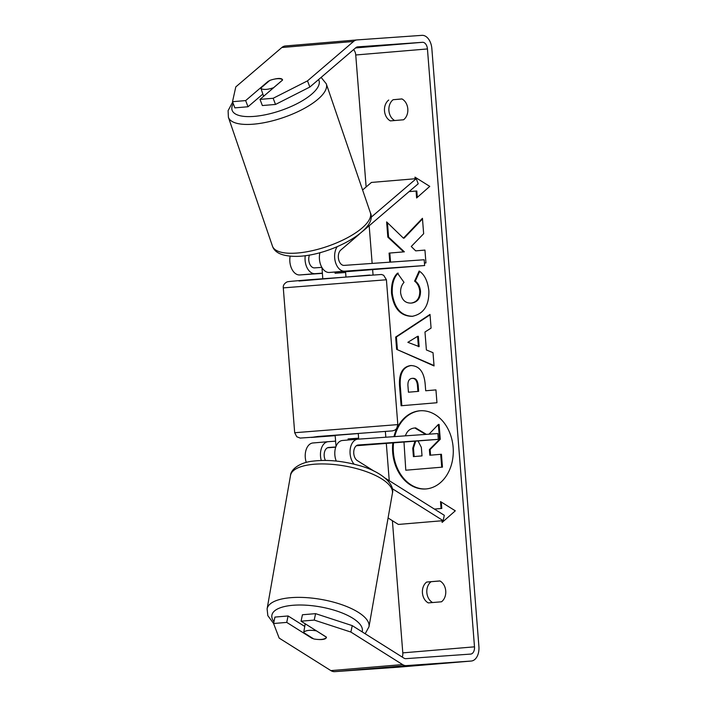 <?xml version="1.0" encoding="UTF-8"?>
<svg xmlns="http://www.w3.org/2000/svg" width="707" height="707" viewBox="0 0 707 707"><rect width="100%" height="100%" fill="white"/><g stroke="black" fill="none" stroke-linecap="round" stroke-linejoin="round"><path stroke-width="1.06" d="M290.135 256.226A13.946 8.838 85.2 0 0 299.777 274.952L322.436 273.362M322.419 273.149L315.013 273.671A13.946 8.838 -94.8 0 1 305.256 255.642M321.844 267.37L314.562 267.882A8.139 5.152 -94.8 0 1 309.56 263.605A8.139 5.152 -94.8 0 1 309.507 254.98M337.212 246.69A13.946 8.838 85.2 0 0 335.516 262.385A13.946 8.838 85.2 0 0 344.592 271.179L424.642 265.54L424.182 259.752L344.132 265.39A8.139 5.152 85.2 0 1 338.618 259.381A8.139 5.152 85.2 0 1 340.747 250.075L359.227 234.264M370.91 217.447L416.246 178.659L418.208 183.793L363.062 230.986M345.484 271.735L424.642 265.54M319.953 252.629A13.946 8.838 85.2 0 0 329.356 272.46L345.458 271.347M416.246 178.659L371.431 182.433L362.594 189.997M265.425 89.418A11.621 4.056 161.1 0 1 260.83 88.083L269.782 80.421A11.621 4.056 161.1 0 1 277.966 78.689A11.621 4.056 161.1 0 1 282.57 80.015L273.609 87.677A11.621 4.056 161.1 0 1 265.425 89.418M263.605 96.302L263.163 95.03A11.621 4.056 161.1 0 0 263.296 95.304L260.83 88.083M392.8 443.174A39.203 30.339 -94 0 0 392.677 452.418A39.203 30.339 -94 0 0 425.658 488.97A39.203 30.339 -94 0 0 453.134 447.319A39.203 30.339 -94 0 0 420.152 410.767A39.203 30.339 -94 0 0 393.949 436.643M393.534 443.121A39.203 30.339 -94 0 0 393.41 452.365A39.203 30.339 -94 0 0 426.029 488.944M388.735 100.032A11.621 8.997 -94 0 0 384.502 110.884A11.621 8.997 -94 0 0 390.379 120.888L403.564 119.775A11.621 8.997 -94 0 0 407.806 108.922A11.621 8.997 -94 0 0 401.93 98.918L393.145 99.714A11.621 8.997 -94 0 0 388.903 110.575A11.621 8.997 -94 0 0 394.683 120.517M426.675 582.047L439.86 580.933A11.621 8.997 86 0 1 445.737 590.937A11.621 8.997 86 0 1 441.504 601.79L428.309 602.903A11.621 8.997 86 0 1 422.433 592.899A11.621 8.997 86 0 1 426.675 582.047L439.966 580.986M432.622 602.541A11.621 8.997 86 0 1 426.842 592.59A11.621 8.997 86 0 1 431.076 581.737M318.495 639.49A11.621 3.871 -168 0 0 322.065 639.508A11.621 3.871 -168 0 0 326.387 637.493A11.621 3.871 -168 0 0 326.413 637.131L301.067 621.188L302.437 614.754L315.587 613.649L352.236 625.624L403.936 658.137A6.973 4.419 85.2 0 0 405.845 658.659L470.641 654.09A6.973 4.419 85.2 0 0 470.676 654.09A6.973 4.419 85.2 0 0 474.494 646.834L427.443 48.942A6.973 4.419 85.2 0 0 422.486 42.305L357.698 46.865A6.973 4.419 85.2 0 0 357.662 46.865A6.973 4.419 85.2 0 0 355.886 47.643L309.852 87.041L275.518 104.442L262.359 105.546L259.999 99.378L282.57 80.068A11.621 3.729 159.1 0 0 282.5 79.741A11.621 3.729 159.1 0 0 274.387 79.122M424.447 263.048L425.95 262.924L424.942 250.075L415.672 250.861L411.253 246.496L423.652 233.725L422.441 218.295L403.432 238.162L386.632 221.91L387.834 237.145L403.635 251.878L389.089 253.097L389.804 262.173M424.978 331.998L426.392 349.956L433.011 352.687L434.054 365.943L396.627 349.355L395.664 337.053L430.006 314.421L431.076 328.11L424.978 331.998M402.256 657.077A6.973 4.419 85.2 0 0 402.796 652.87L392.394 520.697M389.248 480.68L386.331 443.634M385.828 437.218L385.377 431.579M373.04 274.829L372.651 269.827M372.147 263.411L369.178 225.745M366.129 186.966L355.745 54.987A6.973 4.419 85.2 0 0 353.597 49.605M415.106 178.747L414.974 177.13L429.768 186.383L416.617 197.987L416.07 191.031L409.061 191.624M442.016 520.759L442.149 522.42L455.299 510.816L440.514 501.563L441.053 508.519L434.398 509.075L441.053 508.519M411.067 365.537L410.723 365.554C419.322 365.722 424.147 372.006 425.199 384.396L425.702 390.759L435.945 389.893L436.953 402.734L401.099 405.756L399.543 385.898C398.801 373.596 402.495 366.818 410.626 365.563L410.9 365.546M412.11 316.329C400.577 316.17 393.728 308.552 391.545 293.467C391.104 284.205 393.083 277.444 397.475 273.176L404.024 282.349C401.541 285.062 400.401 288.553 400.622 292.839C401.709 299.724 405.155 303.144 410.961 303.1L411.067 303.091C416.909 302.154 419.817 298.195 419.772 291.222C419.278 286.724 417.545 283.357 414.594 281.13L419.163 271.011C424.5 274.484 427.735 281.103 428.866 290.86C429.193 305.512 423.634 314.005 412.208 316.321L411.889 316.347M411.447 303.064L411.801 303.038C417.651 302.101 420.55 298.142 420.506 291.169C420.011 286.671 418.279 283.304 415.327 281.077L414.594 281.13M352.236 625.624L350.875 632.058L402.566 664.571A13.946 8.838 85.2 0 0 406.392 665.605L471.189 661.045A13.946 8.838 85.2 0 0 471.26 661.036A13.946 8.838 85.2 0 0 478.904 646.525L431.853 48.633A13.946 8.838 85.2 0 0 421.946 35.35L357.15 39.91A13.946 8.838 85.2 0 0 357.07 39.919A13.946 8.838 85.2 0 0 353.527 41.474L307.492 80.872L309.852 87.041M402.027 98.971L393.145 99.714M262.871 94.049L248.016 106.757L245.656 100.588L268.236 81.27A11.621 3.729 159.1 0 1 269.367 80.784M275.518 104.442L273.158 98.273L259.999 99.378M273.158 98.273L307.492 80.872M357 39.928L285.451 45.955A13.946 8.838 85.2 0 0 285.372 45.964A13.946 8.838 85.2 0 0 281.828 47.519L235.793 86.908L232.506 101.702L234.865 107.871L248.016 106.757M245.656 100.588L232.506 101.702M304.761 626.446L288.094 615.965L286.724 622.399L273.574 623.503L279.168 638.103L330.867 670.607A13.946 8.838 85.2 0 0 334.694 671.65L399.482 667.09A13.946 8.838 85.2 0 0 399.561 667.081A13.946 8.838 85.2 0 0 399.641 667.072M288.094 615.965L274.935 617.078L273.574 623.503M350.875 632.058L314.226 620.083L301.067 621.188M314.226 620.083L315.587 613.649M286.724 622.399L312.079 638.341A11.621 3.871 -168 0 0 313.289 638.66M405.252 435.848L406.772 432.799C408.602 429.891 411.288 428.283 414.823 427.974L425.649 434.416M429.388 449.59L439.533 439.321L440.267 439.268L430.121 449.537L429.388 449.59L429.829 455.228L441.442 454.265L442.458 467.133L405.791 470.217L403.997 442.237M442.458 467.133L405.791 470.217M440.708 454.318L441.725 467.186M430.121 449.537L430.563 455.167M439.533 439.321L438.358 424.456L439.091 424.403L440.267 439.268M429.025 434.178L438.358 424.456M420.524 410.74A39.203 30.339 -94 0 0 394.692 436.599M415.654 427.921L426.383 434.363M417.307 197.377L416.803 190.987L416.07 191.031M415.84 178.685L415.751 177.616M441.283 502.05L441.795 508.466M442.75 520.697L442.838 521.81M418.403 346.66L417.59 336.329L407.859 342.321L419.136 346.616L418.323 336.285L417.59 336.329M434.027 365.554L396.627 349.355M397.369 349.311L396.397 337L395.664 337.053M396.397 337L430.033 314.836M412.093 378.369C409 378.784 407.621 381.391 407.966 386.181L408.443 392.208L417.917 391.413L417.439 385.324C416.918 380.596 415.168 378.28 412.199 378.36L412.093 378.369M417.917 391.413L408.443 392.208M418.65 391.36L418.173 385.271C417.651 380.543 415.902 378.227 412.932 378.316L412.314 378.351M412.932 378.316L412.199 378.36M435.945 389.902L425.702 390.759M401.832 405.694L400.277 385.845C399.535 373.543 403.229 366.765 411.359 365.51M422.486 218.958L404.165 238.109L403.432 238.162M424.942 250.092L415.672 250.861M387.436 222.687L388.567 237.092L404.369 251.825L389.822 253.044L390.538 262.12M389.822 253.044L389.089 253.097M404.369 251.825L403.635 251.878M388.567 237.092L387.834 237.145M412.844 316.276C401.32 316.117 394.462 308.499 392.279 293.414C391.837 284.161 393.817 277.391 398.209 273.123M415.327 281.077L419.684 271.435M414.921 441.318L412.738 448.185L413.401 456.616L422.026 455.891L421.354 447.398L418.093 441.053M415.672 441.256L413.471 448.132L414.134 456.554M335.639 441.159L328.234 441.681A13.946 8.838 85.2 0 0 328.163 441.689A13.946 8.838 85.2 0 0 321.287 460.46M306.255 462.422A13.946 8.838 -94.8 0 1 312.927 442.971A13.946 8.838 -94.8 0 1 312.998 442.971L328.083 441.698M335.798 446.974L328.693 447.478A8.139 5.152 85.2 0 0 328.649 447.478A8.139 5.152 85.2 0 0 324.486 452.135A8.139 5.152 85.2 0 0 325.432 460.425M374.242 471.242L357.318 460.602A8.139 5.152 -94.8 0 1 353.747 451.729A8.139 5.152 -94.8 0 1 358.228 444.986A8.139 5.152 -94.8 0 1 358.272 444.986L438.322 439.347L356.355 445.737M354.119 464.181A13.946 8.838 -94.8 0 1 350.239 449.007A13.946 8.838 -94.8 0 1 357.733 439.197A13.946 8.838 -94.8 0 1 357.813 439.188L437.863 433.559L438.322 439.347M392.305 488.687L443.156 520.661L444.296 515.306L385.253 478.171M327.544 447.77L335.728 447.195M357.123 445.277L359.2 445.136L357.088 445.295M336.24 461.061A13.946 8.838 -94.8 0 1 342.497 440.479A13.946 8.838 -94.8 0 1 342.577 440.479L357.662 439.206M443.156 520.661L398.35 524.435L388.081 517.984M358.661 439.135L358.29 433.55L335.118 435.371L335.551 440.01M336.046 446.329L335.48 440.001M348.18 440.001L348.091 438.932L358.652 438.181M321.977 267.591L322.781 278.646M345.953 276.826L345.617 272.487L335.056 273.238L334.959 272.071M345.546 272.487L345.449 271.329M358.582 438.199L348.091 438.932M316.365 630.883A11.621 4.198 -170 0 0 308.013 630.485A11.621 4.198 -170 0 0 303.683 632.615L313.74 638.934A11.621 4.198 -170 0 0 322.092 639.34A11.621 4.198 -170 0 0 326.422 637.21L316.374 630.812M303.683 632.615L304.991 625.138A11.621 4.198 -170 0 0 304.911 625.43A11.621 4.198 -170 0 0 304.894 625.73M315.013 273.671L299.777 274.952M344.592 271.179L329.356 272.46M326.281 83.806L370.335 212.63A51.726 18.046 161.1 0 1 346.898 238.029A51.726 18.046 161.1 0 1 293.485 253.247A51.726 18.046 161.1 0 1 272.451 246.107L228.396 117.274A51.726 18.046 -18.9 0 0 249.43 124.414A51.726 18.046 -18.9 0 0 302.843 109.196A51.726 18.046 -18.9 0 0 326.281 83.806L321.119 77.39M318.583 79.564A45.911 16.022 161.1 0 1 299.432 102.418A45.911 16.022 161.1 0 1 250.808 116.584A45.911 16.022 161.1 0 1 233.248 103.655M474.494 646.834L402.796 652.87M427.443 48.942L355.745 54.987M353.527 41.474L281.828 47.519M422.486 42.305L355.541 47.943M402.566 664.571L330.867 670.607M406.392 665.605L334.694 671.65M471.189 661.045L399.482 667.09M418.173 385.271L417.439 385.324M400.277 385.845L399.543 385.898M411.156 365.528L410.626 365.563M392.279 293.414L391.545 293.467M411.801 303.038L411.067 303.091M420.506 291.169L419.772 291.222M413.471 448.132L412.738 448.185M283.286 287.882L294.686 432.719L397.811 424.607L386.411 279.769L283.286 287.882C283.003 285.557 284.126 283.648 286.653 282.146C287.298 281.501 291.098 281.333 308.888 279.786L381.48 274.475L383.671 275.279L386.411 279.769M397.811 424.607L396.636 428.592L394.806 430.165L392.394 430.89L317.69 436.502L311.301 437.439L335.136 435.671L300.166 438.075L296.772 436.749L294.686 432.719M298.99 281.015L369.796 275.05M290.515 475.449C290.86 468.98 300.555 462.307 312.865 461.141C326.943 459.462 342.1 460.849 358.325 465.303C379.597 470.668 395.133 483.385 392.403 493.327A51.726 18.682 -170 0 0 365.333 471.286A51.726 18.682 -170 0 0 310.126 464.685A51.726 18.682 -170 0 0 290.515 475.449L267.105 608.895A51.726 18.682 10 0 1 286.715 598.122A51.726 18.682 10 0 1 341.914 604.724A51.726 18.682 10 0 1 368.992 626.773L365.174 633.755M362.152 631.855A45.911 16.579 -170 0 0 339.227 611.864A45.911 16.579 -170 0 0 289.296 605.678A45.911 16.579 -170 0 0 273.954 621.718M228.396 117.274L228.096 110.646L232.656 102.108M272.451 246.107C274.696 253.018 282.809 256.438 296.807 256.376C329.612 255.916 378.811 229.793 370.335 212.63M471.26 661.036L399.561 667.081M357.07 39.919L285.372 45.964M415.822 427.903L415.089 427.956M328.163 441.689L312.927 442.971M357.733 439.197L342.497 440.479M392.403 493.327L368.992 626.773M305.203 623.786L304.911 625.43M267.105 608.895L267.829 615.647L273.582 623.459"/></g></svg>
